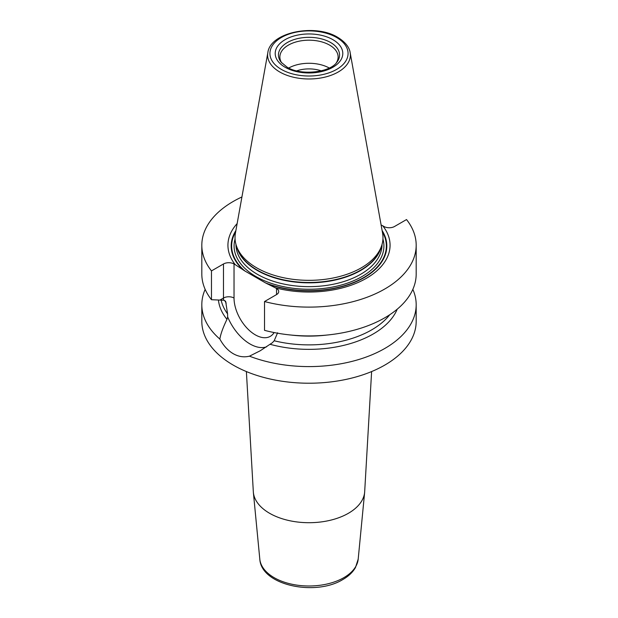 <?xml version="1.0" encoding="UTF-8"?>
<svg xmlns="http://www.w3.org/2000/svg" width="618" height="618" viewBox="0 0 618 618"><rect width="100%" height="100%" fill="white"/><g stroke="black" fill="none" stroke-linecap="round" stroke-linejoin="round"><path stroke-width="0.93" d="M412.839 289.371A107.184 61.885 180 0 1 416.184 304.705A107.184 61.885 180 0 1 359.537 359.282A107.184 61.885 180 0 1 249.471 356.169C243.932 357.536 238.509 356.702 233.21 353.681C227.972 350.615 223.523 345.748 219.861 339.073A107.184 61.885 180 0 1 201.816 304.705A107.184 61.885 180 0 1 205.161 289.371M416.184 304.705L416.184 321.337A107.184 61.885 180 0 1 350.02 378.51A107.184 61.885 180 0 1 233.21 365.091A107.184 61.885 180 0 1 201.816 321.337L201.816 304.705M241.924 196.964A107.184 61.885 0 0 0 201.816 245.238A107.184 61.885 0 0 0 211.472 270.908L211.472 299.715A107.184 61.885 0 0 1 201.816 274.037L201.816 245.238M264.527 301.538L264.527 330.344A107.184 61.885 0 0 0 416.184 274.037L416.184 245.238A107.184 61.885 0 0 0 406.528 219.56L394.516 226.497A7.455 4.303 180 0 1 383.971 226.497L382.735 225.779A81.066 46.806 180 0 1 366.319 278.332A81.066 46.806 180 0 1 275.311 287.803L276.54 288.513A7.455 4.303 180 0 1 278.726 291.557A7.455 4.303 180 0 1 276.54 294.601L264.527 301.538A107.184 61.885 0 0 0 416.184 245.238M221.136 300.085A88.544 51.124 0 0 0 227.586 313.867L225.647 301.352L224.133 300.263L211.472 299.715M211.472 270.908L223.484 263.971A7.455 4.303 180 0 1 234.029 263.971L235.265 264.689A81.066 46.806 180 0 1 237.15 223.561M235.265 264.689L244.998 271.063L265.578 282.944L275.311 287.803M277.613 332.785L274.183 340.765L272.391 342.712L260.186 350.792L249.471 356.169M219.861 339.073C220.611 334.145 222.982 327.571 226.968 319.344L227.64 316.872L227.586 313.867M226.968 319.344A90.715 52.375 180 0 1 218.432 299.993M397.22 309.185A90.715 52.375 180 0 1 270.275 344.342M382.735 225.779L381.113 225.014M256.686 267.826A73.982 42.712 180 0 1 236.362 245.717A73.982 42.712 180 0 1 235.412 233.218L267.841 52.623A41.375 23.886 180 0 0 279.738 71.982A41.375 23.886 0 0 0 326.791 76.655A41.375 23.886 0 0 0 350.159 52.623L382.588 233.218A73.982 42.712 180 0 1 381.638 245.717A73.982 42.712 180 0 1 330.676 278.463A73.982 42.712 180 0 1 256.686 267.826M281.785 62.997A29.123 16.817 180 0 1 279.877 57.003A29.123 16.817 180 0 1 297.853 41.468A29.123 16.817 180 0 1 329.595 45.114A29.123 16.817 0 0 1 338.123 57.003A29.123 16.817 0 0 1 336.215 62.997M288.745 68.011A29.123 16.817 180 0 1 329.255 68.011M296.764 70.854A23.77 13.72 180 0 1 321.236 70.854M371.619 371.557L364.643 492.322A55.728 32.175 180 0 1 348.405 513.28A55.728 32.175 0 0 1 289.116 520.588A55.728 32.175 0 0 1 253.357 492.322L246.381 371.557M358.193 559.135L355.474 567.548C352.731 572.276 348.537 576.262 342.882 579.506C315.528 596.478 261.236 585.501 259.807 559.135A49.27 28.443 0 0 0 291.418 584.126A49.27 28.443 0 0 0 343.84 577.66A49.27 28.443 180 0 0 358.193 559.135L364.643 492.322M219.993 300.047L223.484 298.031L223.484 263.971M223.554 300.209A37.513 21.661 60 0 1 223.484 298.031A7.455 4.303 0 0 1 234.029 298.031L234.029 263.971M276.54 288.513L276.54 294.601M234.029 298.031A30.058 17.358 -120 0 0 250.213 331.202A30.058 17.358 -120 0 0 274.122 332.554M266.621 346.822A37.513 21.661 60 0 1 227.64 316.872M224.581 300.41A88.544 51.124 0 0 0 226.203 303.098M291.426 335.087A88.544 51.124 0 0 0 326.574 335.087M274.183 340.765A88.544 51.124 0 0 0 389.757 314.724M235.898 230.529A77.829 44.929 0 0 0 243.314 270.043M267.262 283.863A77.829 44.929 0 0 0 357.783 280.951A77.829 44.929 0 0 0 382.102 230.529M235.667 231.804A77.343 44.65 0 0 0 244.998 271.063M265.578 282.944A77.343 44.65 0 0 0 355.752 281.569A77.343 44.65 0 0 0 382.333 231.804M235.056 239.05A74.909 43.252 180 0 0 256.03 276.578A74.909 43.252 0 0 0 343.152 284.489A74.909 43.252 0 0 0 382.944 239.05M235.952 244.38L235.952 244.473A73.048 42.171 180 0 0 257.343 274.292A73.048 42.171 0 0 0 336.957 283.438A73.048 42.171 0 0 0 382.048 244.473L382.048 244.38M381.252 246.891A73.048 42.171 0 0 1 331.881 280.719A73.048 42.171 0 0 1 257.343 270.483A73.048 42.171 180 0 1 236.748 246.891M236.362 245.717L237.212 248.266A73.109 42.209 180 0 0 257.304 270.12A73.109 42.209 0 0 0 330.421 280.626A73.109 42.209 0 0 0 380.788 248.266L381.638 245.717M281.375 69.409A39.073 22.557 180 0 1 281.375 37.505A39.073 22.557 180 0 1 336.625 37.505A39.073 22.557 0 0 1 336.625 69.409A39.073 22.557 0 0 1 281.375 69.409M285.107 67.254A33.789 19.506 0 0 0 332.893 67.254A33.789 19.506 0 0 0 332.893 39.668A33.789 19.506 0 0 0 285.107 39.668A33.789 19.506 0 0 0 285.107 67.254M336.895 62.186A30.56 17.644 0 0 0 330.607 42.503A30.56 17.644 180 0 0 291.673 40.448A30.56 17.644 180 0 0 281.105 62.186L286.976 67.068C300.711 76.037 330.344 72.484 336.895 62.186M259.807 559.135L253.357 492.322M350.159 52.623C349.788 49.625 347.617 43.407 337.791 37.389C315.327 23.291 270.213 32.144 267.841 52.623"/></g></svg>
